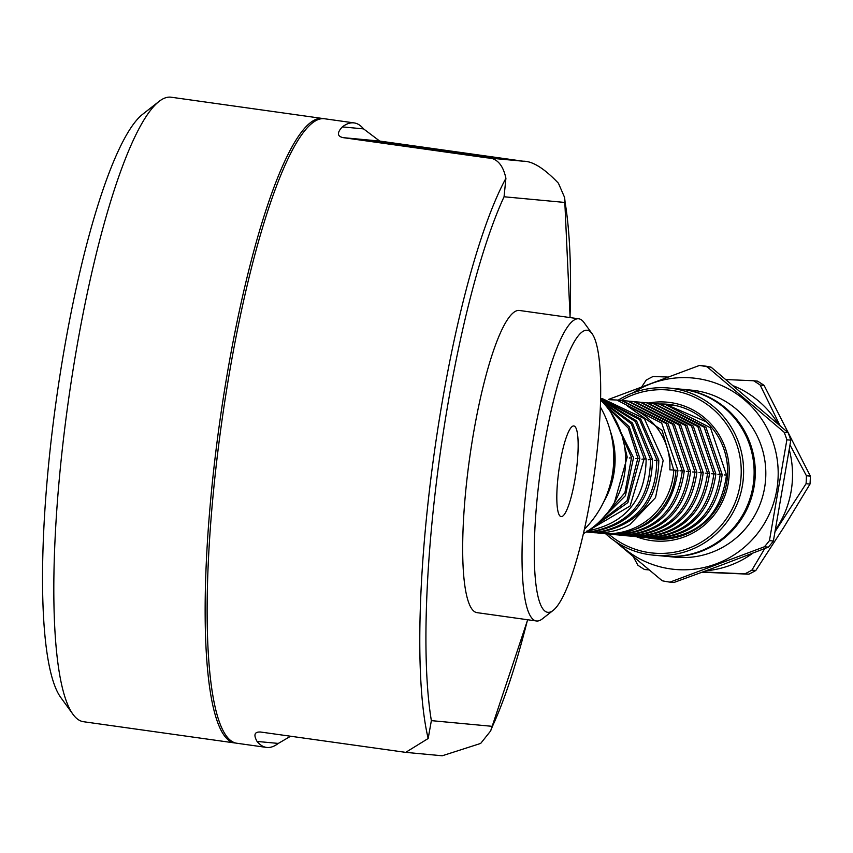 <?xml version="1.0" encoding="UTF-8"?>
<svg xmlns="http://www.w3.org/2000/svg" width="853" height="853" viewBox="0 0 853 853"><rect width="100%" height="100%" fill="white"/><g stroke="black" fill="none" stroke-linecap="round" stroke-linejoin="round"><path stroke-width="1.28" d="M600.565 400.078A83.914 82.4 95.3 0 1 583.388 533.679M603.615 502.076A83.914 82.4 -84.7 0 0 610.268 430.957M613.584 451.141A83.914 82.4 95.3 0 1 610.62 482.862M586.768 531.099C625.665 523.689 645.465 499.613 646.169 458.871L642.917 459.085M641.936 459.159L646.169 458.871L632.457 423.013L600.907 400.42M600.576 399.385L635.314 421.467L650.53 459.277C650.007 499.25 630.772 523.284 592.814 531.366L586.64 531.728M586.395 531.877L593.091 531.686C631.977 524.275 651.777 500.21 652.492 459.458L649.24 459.671M648.259 459.746L652.492 459.458L636.615 420.945L600.587 399.108M656.821 459.874L656.821 459.874C656.32 499.847 637.095 523.87 599.137 531.963L586.203 531.995M600.587 398.65L639.547 419.655L656.842 459.874M587.664 532.133L599.403 532.283C638.3 524.872 658.1 500.796 658.815 460.055L655.552 460.268M658.793 460.055L640.806 419.164L600.597 398.554M600.597 398.5L602.431 398.671L644.335 418.631L663.165 460.46L655.52 497.651L629.834 524.595A67.131 65.916 95.3 0 1 603.231 532.635A67.131 65.916 95.3 0 1 592.131 532.549L588.57 532.219M654.571 460.332L658.815 460.055M631.551 457.507L624.897 492.735L601.632 519.552M613.488 416.456L631.572 457.507M614.469 502.502L627.211 457.101L622.125 436.032M627.19 457.091L625.59 457.197L627.211 457.101M605.822 405.761L628.266 428.099L637.884 458.093L626.987 500.882L592.675 527.506M598.252 522.825L625.42 495.689L633.534 457.688L610.727 412.18M629.301 457.976L630.271 457.901M644.186 458.69L630.122 505.978L588.463 530.534M601.664 401.187L631.38 423.909L644.207 458.69M591.118 528.668L627.904 502.556L639.857 458.285L629.183 426.703L604.34 404.045M639.825 458.274L636.594 458.487M635.613 458.562L639.857 458.285M260.282 731.991L260.719 732.045C254.546 731.618 253.33 734.753 257.062 741.438A315.311 59.561 98 0 0 266.467 747.409L236.793 743.24A315.311 59.561 -82 0 1 221.279 425.434A315.311 59.561 -82 0 1 324.492 118.748L354.166 122.917A315.311 59.561 98 0 0 342.33 126.894C336.86 132.78 337.148 136.363 343.205 137.653L379.692 141.065L523.113 161.206L486.626 157.794C496.553 157.666 502.971 164.501 505.914 178.309L504.059 196.766L565.123 202.481L564.601 197.469L558.427 183.224C544.257 168.361 532.485 161.025 523.113 161.206M486.626 157.794L343.205 137.653M379.692 141.065L363.57 128.888A315.311 59.561 98 0 0 354.166 122.917M504.059 196.766A310.225 58.601 98 0 0 431.362 720.636L428.174 738.506L405.697 752.367L260.719 732.045M536.377 620.973L477.03 612.646A152.57 28.821 -82 0 1 469.523 458.871A152.57 28.821 -82 0 1 519.466 310.471L578.814 318.809A152.57 28.821 98 0 0 528.871 467.199A152.57 28.821 98 0 0 536.377 620.973A152.57 28.821 98 0 0 542.263 618.926L553.17 610.385A142.398 26.901 98 0 0 594.296 473.788A142.398 26.901 98 0 0 592.046 333.619A142.398 26.901 98 0 0 540.674 468.766A142.398 26.901 98 0 0 553.17 610.385M405.697 752.367L442.227 755.779L480.687 743.421L490.614 730.968L492.437 726.351A310.225 58.601 98 0 0 527.559 619.736M266.467 747.409A315.311 59.561 98 0 0 278.302 743.421L290.596 736.235M600.352 406.945A100.697 98.884 95.3 0 1 612.817 471.656A100.697 98.884 95.3 0 1 584.38 529.297M323.5 118.652A315.311 59.561 98 0 0 322.519 118.471A315.311 59.561 98 0 0 219.296 425.157A315.311 59.561 98 0 0 234.81 742.963A315.311 59.561 98 0 0 235.801 743.059M234.81 742.963L83.477 721.713A315.311 59.561 -82 0 1 72.953 714.281A315.311 59.561 -82 0 1 67.963 403.906A315.311 59.561 -82 0 1 159.021 101.454A315.311 59.561 -82 0 1 171.186 97.221L322.519 118.471M72.953 714.281L60.744 697.455A300.053 56.682 -82 0 1 55.999 402.094A300.053 56.682 -82 0 1 142.643 114.27L159.021 101.454M576.106 472.082A45.774 8.647 -82 0 1 561.114 516.609A45.774 8.647 -82 0 1 558.864 470.472A45.774 8.647 -82 0 1 573.845 425.956A45.774 8.647 -82 0 1 576.106 472.082M592.046 333.619L583.91 322.402A152.57 28.821 98 0 0 578.814 318.809M437.621 149.382L450.853 151.173A92.369 0.789 -172.1 0 1 456.504 152.229A92.369 0.789 -172.1 0 1 438.847 150.256A78.124 0.672 7.9 0 0 423.909 148.582A78.124 0.672 7.9 0 0 428.686 149.478L415.454 147.686A92.369 0.789 -172.1 0 1 409.803 146.62A92.369 0.789 -172.1 0 1 427.47 148.603A78.124 0.672 7.9 0 0 442.408 150.277A78.124 0.672 7.9 0 0 437.621 149.382M473.479 154.414L486.711 156.206A92.369 0.789 -172.1 0 1 492.362 157.272A92.369 0.789 -172.1 0 1 474.705 155.289A78.124 0.672 7.9 0 0 459.767 153.615A78.124 0.672 7.9 0 0 464.544 154.51L451.312 152.719A92.369 0.789 -172.1 0 1 445.661 151.653A92.369 0.789 -172.1 0 1 463.318 153.636A78.124 0.672 7.9 0 0 478.256 155.31A78.124 0.672 7.9 0 0 473.479 154.414M401.763 144.338L414.995 146.13A92.369 0.789 -172.1 0 1 420.657 147.196A92.369 0.789 -172.1 0 1 402.989 145.213A78.124 0.672 7.9 0 0 388.051 143.539A78.124 0.672 7.9 0 0 392.838 144.445L379.606 142.654A92.369 0.789 -172.1 0 1 373.945 141.587A92.369 0.789 -172.1 0 1 391.612 143.571A78.124 0.672 7.9 0 0 406.55 145.245A78.124 0.672 7.9 0 0 401.763 144.338M680.022 470.781L684.266 471.016L668.016 423.717L622.178 400.526M612.838 534.49L616.346 534.767C655.904 532.475 678.551 511.224 684.266 471.016L684.266 471.016M623.074 400.601L627.605 401.027L672.569 424.25L688.595 471.421C683.072 511.064 661.011 532.336 622.402 535.247L613.744 534.575M616.751 400.014L621.293 400.43L666.246 423.653L682.304 470.835C676.76 510.467 654.688 531.739 616.079 534.65L610.023 534.17C649.591 531.888 672.228 510.638 677.943 470.419L661.693 423.12L616.751 400.014L609.543 399.716M606.515 533.893L607.421 533.989M673.71 470.195L677.943 470.419L673.689 470.184M627.573 406.135L662.109 430.434L673.699 470.035M608.2 533.999L601.706 533.445A67.131 65.916 -84.7 0 0 604.372 533.647A67.131 65.916 -84.7 0 0 651.98 516.428A67.131 65.916 -84.7 0 0 673.795 470.035L675.96 470.238C674.702 488.662 667.6 504.144 654.646 516.683C641.765 528.476 626.806 534.266 609.756 534.063L608.2 533.999M596.929 532.826A67.131 65.916 -84.7 0 0 601.706 533.445M630.484 407.755A63.101 61.96 -84.7 0 1 669.84 469.832L673.795 470.035M619.161 535.076L622.669 535.353C662.227 533.072 684.863 511.821 690.589 471.602L674.339 424.304L628.501 401.113M629.386 401.198L633.928 401.614L678.892 424.837L694.939 472.018C689.395 511.651 667.323 532.922 628.714 535.833L620.056 535.172M625.473 535.663L628.981 535.951C668.549 533.658 691.186 512.408 696.901 472.199L680.651 424.901L634.824 401.71M626.379 535.759L635.037 536.43C673.646 533.52 695.717 512.237 701.241 472.605L685.204 425.434L640.251 402.211L635.709 401.784M631.796 536.26L635.304 536.537C674.862 534.255 697.509 513.005 703.224 472.786L686.974 425.487L641.136 402.296M642.032 402.371L646.563 402.797L691.527 426.02L707.574 473.202C702.03 512.834 679.969 534.106 641.36 537.017L632.702 536.356M638.119 536.846L641.627 537.134C681.184 534.842 703.821 513.591 709.547 473.383L693.297 426.084L647.459 402.893M639.014 536.942L647.672 537.614C686.281 534.703 708.353 513.421 713.876 473.788L697.85 426.617L652.886 403.394L648.344 402.968M644.431 537.443L647.939 537.721C687.507 535.439 710.144 514.188 715.859 473.969L699.609 426.671L653.782 403.48M654.667 403.554L659.209 403.981L704.162 427.204L720.22 474.385C714.675 514.018 692.604 535.289 653.995 538.2L645.337 537.529M650.754 538.03L654.262 538.318C693.82 536.025 716.467 514.775 722.182 474.567L705.932 427.268L660.094 404.077M651.66 538.126L660.318 538.797C698.927 535.887 720.988 514.604 726.511 474.972L710.485 427.801L665.521 404.578L660.99 404.151M706.369 421.851L666.417 404.663M667.313 404.738L676.951 405.836M657.077 538.627L668.176 538.819M675.832 405.58L672.74 405.26M663.058 539.192L657.983 538.712M659.358 404.002A67.643 66.417 95.3 0 1 667.504 404.247A67.643 66.417 95.3 0 1 685.908 408.736A67.643 66.417 95.3 0 1 725.754 487.319A67.643 66.417 95.3 0 1 654.891 538.936A67.643 66.417 95.3 0 1 646.851 537.678M648.834 403.011A69.669 68.421 95.3 0 1 686.27 406.806A69.669 68.421 95.3 0 1 724.517 496.766A69.669 68.421 95.3 0 1 636.327 536.686M608.722 534.106A81.877 80.406 -84.7 0 0 630.9 547.658A81.877 80.406 -84.7 0 0 735.457 501.756A81.877 80.406 -84.7 0 0 690.727 395.461A81.877 80.406 -84.7 0 0 621.24 400.43M605.715 533.829A83.914 82.4 -84.7 0 0 630.548 549.577A83.914 82.4 -84.7 0 0 653.377 555.143A83.914 82.4 -84.7 0 0 741.289 491.104A83.914 82.4 -84.7 0 0 691.847 393.606A83.914 82.4 -84.7 0 0 669.019 388.04A83.914 82.4 -84.7 0 0 618.233 400.153M669.019 388.04L679.553 389.032A83.914 82.4 95.3 0 1 702.382 394.598A83.914 82.4 95.3 0 1 751.813 492.085A83.914 82.4 95.3 0 1 663.911 556.124L653.377 555.143M664.487 556.177A83.914 82.4 -84.7 0 0 665.063 556.231A83.914 82.4 -84.7 0 0 752.964 492.202A83.914 82.4 -84.7 0 0 703.533 394.704A83.914 82.4 -84.7 0 0 680.694 389.139A83.914 82.4 -84.7 0 0 680.118 389.085M680.694 389.139L691.229 390.12A83.914 82.4 95.3 0 1 714.068 395.685A83.914 82.4 95.3 0 1 763.499 493.183A83.914 82.4 95.3 0 1 675.587 557.222L665.063 556.231M618.958 543.777A96.122 94.384 -84.7 0 0 716.115 563.897A96.122 94.384 -84.7 0 0 772.487 440.5A96.122 94.384 -84.7 0 0 651.479 383.519A96.122 94.384 -84.7 0 0 633.086 392.828M764.405 546.773L768.34 547.146L721.99 564.91L673.902 582.503L669.968 582.13L764.405 546.773A109.344 107.371 -84.7 0 0 769.449 540.631L786.871 439.796A109.344 107.371 -84.7 0 0 784.184 432.29L707.158 366.811A109.344 107.371 -84.7 0 0 699.428 365.457L608.36 399.492M699.428 365.457L703.362 365.82A109.344 107.371 95.3 0 1 711.093 367.174L788.119 432.663A109.344 107.371 95.3 0 1 790.806 440.159L773.383 541.005L769.449 540.631M773.383 541.005A109.344 107.371 95.3 0 1 768.34 547.146M614.917 541.175L662.237 580.776A109.344 107.371 -84.7 0 0 669.968 582.13M775.718 529.532A96.122 94.384 -84.7 0 0 777.659 526.557A96.122 94.384 -84.7 0 0 789.388 450.139M778.277 424.005A96.122 94.384 -84.7 0 0 733.793 385.951M706.188 570.774A96.122 94.384 -84.7 0 0 752.858 553.16M775.377 531.206L806.064 483.715A109.344 107.371 -84.7 0 0 806.416 475.739L790.102 445.181M779.973 425.487L760.162 385.044A109.344 107.371 -84.7 0 0 753.551 380.758L726.106 379.553M667.494 377.047L653.142 376.461A109.344 107.371 -84.7 0 0 646.169 380.161L641.882 386.612M806.064 483.715L809.998 484.088L783.79 527.367L755.833 570.476L751.898 570.113L764.736 548.554M755.833 570.476A109.344 107.371 95.3 0 1 748.87 574.176L702.232 572.224M702.936 571.968L744.936 573.813A109.344 107.371 -84.7 0 0 751.898 570.113M744.936 573.813L748.87 574.176M649.037 569.911L644.516 569.516L648.77 569.687M633.352 556.828L637.905 565.23A109.344 107.371 -84.7 0 0 644.516 569.516M753.551 380.758L757.485 381.131A109.344 107.371 95.3 0 1 764.096 385.407L810.35 476.102A109.344 107.371 95.3 0 1 809.998 484.088M760.162 385.044L764.096 385.407M810.35 476.102L806.416 475.739M707.158 366.811L711.093 367.174M788.119 432.663L784.184 432.29M786.871 439.796L790.806 440.159M724.261 474.918L727.524 475.1M717.938 474.332L722.182 474.567M711.626 473.735L715.859 473.969M705.303 473.148L709.547 473.383M698.98 472.562L703.224 472.786M692.668 471.965L696.901 472.199M686.345 471.378L690.589 471.602M505.914 178.309A315.311 59.561 98 0 0 433.932 455.31A315.311 59.561 98 0 0 428.174 738.506M569.996 317.561A310.225 58.601 98 0 0 565.123 202.481M492.437 726.351L431.362 720.636M257.062 741.438L278.302 743.421M363.57 128.888L342.33 126.894M450.757 151.717A7.123 6.675 99.2 0 0 450.853 151.173M486.615 156.749A7.123 6.675 99.2 0 0 486.711 156.206M414.899 146.673A7.123 6.675 99.2 0 0 414.995 146.13A7.123 6.344 -38.7 0 1 414.835 146.673M490.614 730.968L527.676 619.758M570.113 317.583L564.601 197.469M673.625 405.335L675.544 405.516"/></g></svg>
